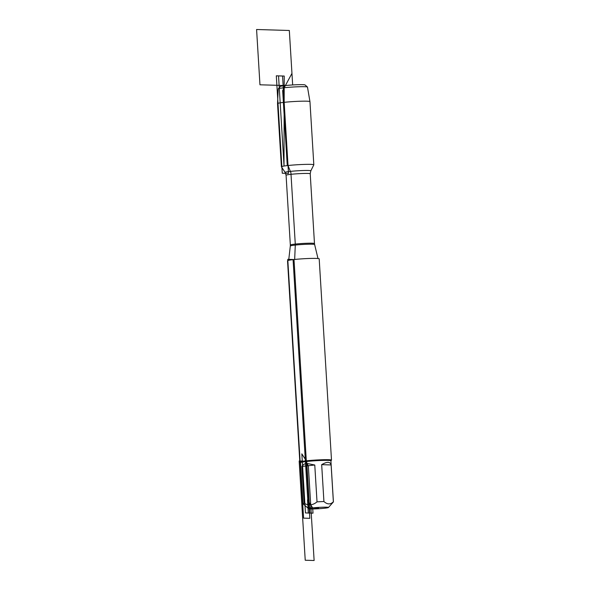 <?xml version="1.0" encoding="UTF-8"?>
<svg xmlns="http://www.w3.org/2000/svg" width="590" height="590" viewBox="0 0 590 590"><rect width="100%" height="100%" fill="white"/><g stroke="black" fill="none" stroke-linecap="round" stroke-linejoin="round"><path stroke-width="0.89" d="M331.499 460.134L319.19 258.84A15.864 1.055 176.5 0 0 310.488 258.435A15.864 1.055 176.5 0 0 294.004 259.534A15.864 1.055 176.5 0 0 287.529 260.78L299.838 462.073A15.864 1.055 -3.5 0 1 306.313 460.82A15.864 1.055 -3.5 0 1 322.804 459.728A15.864 1.055 -3.5 0 1 331.499 460.134A15.864 1.055 -3.5 0 1 331.469 460.207L330.909 460.842M281.408 166.837A16.24 1.077 -3.5 0 1 281.393 166.8A16.24 1.077 -3.5 0 1 288.023 165.517A16.24 1.077 -3.5 0 1 304.912 164.396A16.24 1.077 -3.5 0 1 313.821 164.816A16.24 1.077 -3.5 0 1 313.814 164.853L310.805 170.871A12.869 0.856 -3.5 0 0 297.913 170.768A12.869 0.856 -3.5 0 0 285.132 172.442L281.408 166.837M300.509 462.7L299.875 462.14A15.864 1.055 -3.5 0 1 299.838 462.073M312.678 507.894A9.942 0.656 176.5 0 0 308.644 508.72A9.942 0.656 176.5 0 0 316.992 508.816A9.942 0.656 176.5 0 0 327.738 507.761A9.942 0.656 176.5 0 0 328.446 507.511A9.942 0.656 176.5 0 0 323.305 507.201A9.942 0.656 176.5 0 0 312.678 507.894L307.515 499.855L308.319 513.02L313.002 513.16L312.678 507.894M331.115 464.942C330.208 461.594 327.059 461.498 321.675 464.662L331.115 464.942L333.372 501.802C330.4 504.649 327.258 504.561 323.925 501.522A15.229 1.01 176.5 0 0 317.022 501.869C312.906 505.283 308.614 505.755 304.138 503.285A15.229 1.01 176.5 0 0 303.024 503.735A15.229 1.01 176.5 0 0 303.061 503.801A15.229 1.01 176.5 0 0 303.068 503.808M321.675 464.662L323.925 501.522M328.446 507.511L333.387 501.943A15.229 1.01 176.5 0 0 333.416 501.876A15.229 1.01 176.5 0 0 333.372 501.802M317.022 501.869L314.772 465.009L306.844 463.416C304.543 463.688 302.884 464.691 301.881 466.425L304.138 503.285M314.772 465.009L301.881 466.425M333.416 501.876L330.909 460.805A15.229 1.01 176.5 0 0 322.553 460.414A15.229 1.01 176.5 0 0 306.726 461.469A15.229 1.01 176.5 0 0 300.509 462.663L303.024 503.735M309.957 101.62L307.486 87.099A14.669 0.974 176.5 0 0 307.456 87.04A14.669 0.974 176.5 0 0 299.005 86.745A14.669 0.974 176.5 0 0 284.196 87.74A14.669 0.974 176.5 0 0 278.237 88.832A14.669 0.974 176.5 0 0 278.215 88.891L277.529 103.604A16.24 1.077 -3.5 0 1 277.529 103.604A16.24 1.077 -3.5 0 1 284.159 102.328A16.24 1.077 -3.5 0 1 300.996 101.215A16.24 1.077 -3.5 0 1 309.957 101.62A16.24 1.077 -3.5 0 1 309.957 101.628L313.821 164.816M278.237 88.832L280.339 86.472A12.427 0.826 -3.5 0 1 285.383 85.55A12.427 0.826 -3.5 0 1 297.928 84.702A12.427 0.826 -3.5 0 1 305.082 84.96L307.456 87.04M294.661 259.46L295.31 244.577L290.914 172.752L288.023 165.517L287.249 165.495L282.662 90.58L291.954 73.396L292.662 84.945L289.329 30.481L256.584 29.5L259.961 84.79L285.383 85.55M318.541 508.071L308.253 507.761L293.068 259.504L294.004 259.534L309.831 518.322L303.592 518.138L287.765 259.342L294.004 259.534M306.726 461.469L301.837 453.858L305.45 512.939L309.883 513.071L306.726 461.469M314.123 560.5L308.327 465.717L305.399 461.166L299.159 460.974L305.229 560.235L314.123 560.5M288.51 173.416L282.551 76.007L276.312 75.815L282.271 173.231L288.51 173.416M284.225 76.051L284.004 165.399L278.532 75.881L284.225 76.051L284.004 165.399M290.317 246.023L290.339 245.02A12.095 0.804 -3.5 0 1 302.36 243.486A12.095 0.804 -3.5 0 1 314.477 243.545L314.625 244.533A12.184 0.804 176.5 0 0 307.884 244.238A12.184 0.804 176.5 0 0 295.288 245.071A12.184 0.804 176.5 0 0 290.317 246.023L288.68 260.308M314.477 243.545L310.215 173.777A12.095 0.804 176.5 0 0 298.09 173.718A12.095 0.804 176.5 0 0 286.076 175.26L285.132 172.442M314.625 244.533L317.988 258.516M290.339 245.02L286.076 175.26M310.215 173.777L310.805 170.871M308.644 508.72L303.061 503.801M277.529 103.611L281.393 166.8"/></g></svg>
